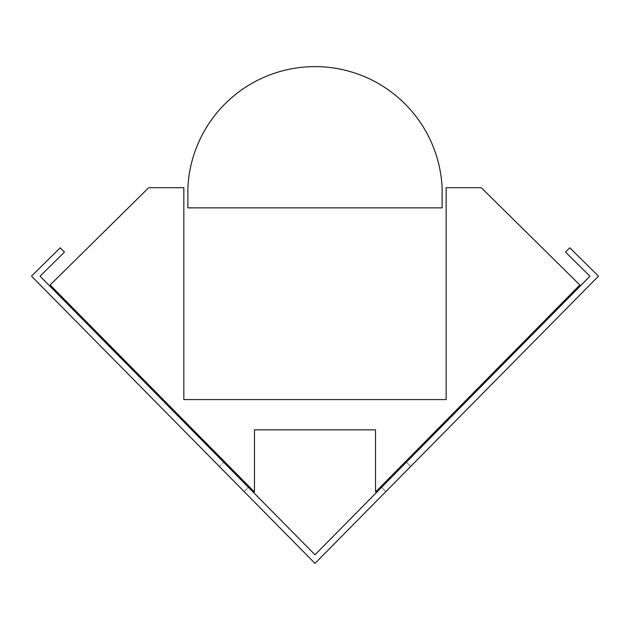 <?xml version="1.0" encoding="UTF-8"?>
<svg xmlns="http://www.w3.org/2000/svg" width="630" height="630" viewBox="0 0 630 630"><rect width="100%" height="100%" fill="white"/><g stroke="black" fill="none" stroke-linecap="round" stroke-linejoin="round"><path stroke-width="0.47" stroke-dasharray="3.15 2.36" d="M406.374 462.184L410.681 466.436L406.374 462.184L381.567 487.321L385.875 491.573L410.681 466.436L315 563.385L410.681 466.436L315 563.385L244.125 491.573L315 563.385L598.5 276.145L569.772 247.795L565.519 252.102L589.94 276.2L315 554.77L248.433 487.321L315 554.77L406.374 462.184L315 554.77L40.06 276.2L64.48 252.102L60.228 247.795L31.5 276.145L315 563.385L598.5 276.145L569.772 247.795L565.519 252.102L589.94 276.2L315 554.77L223.626 462.184L248.433 487.321L223.626 462.184L248.433 487.321L223.626 462.184L219.319 466.436L315 563.385L385.875 491.573L381.567 487.321L406.374 462.184L315 554.77L248.433 487.321L244.125 491.573L219.319 466.436L223.626 462.184M381.567 487.321L385.875 491.573L381.567 487.321L315 554.77L40.06 276.2L64.48 252.102L60.228 247.795L31.5 276.145L315 563.385L598.5 276.145L569.772 247.795L565.519 252.102L589.94 276.2M442.126 187.693L442.126 207.868L187.874 207.868L187.874 187.693A127.284 127.284 0 0 1 315 66.615A127.284 127.284 0 0 1 442.126 187.693M375.535 491.991L375.535 429.841L254.465 429.841L254.465 491.991L50.148 284.981L148.727 187.693L183.834 187.693L183.834 399.57L446.166 399.57L446.166 187.693L481.273 187.693L579.852 284.981L375.535 491.991M40.06 276.2L64.48 252.102L60.228 247.795L31.5 276.145L315 563.385L244.125 491.573L248.433 487.321"/><path stroke-width="0.94" d="M223.626 462.184L40.06 276.2L64.48 252.102L60.228 247.795L31.5 276.145L315 563.385L598.5 276.145L569.772 247.795L565.519 252.102L589.94 276.2L406.374 462.184M442.126 187.693L442.126 207.868L187.874 207.868L187.874 187.693A127.284 127.284 0 0 1 315 66.615A127.284 127.284 0 0 1 442.126 187.693M375.535 491.991L375.535 429.841L254.465 429.841L254.465 491.991L50.148 284.981L148.727 187.693L183.834 187.693L183.834 399.57L446.166 399.57L446.166 187.693L481.273 187.693L579.852 284.981L375.535 491.991M248.433 487.321L315 554.77L381.567 487.321M589.94 276.2L315 554.77L40.06 276.2"/></g></svg>

